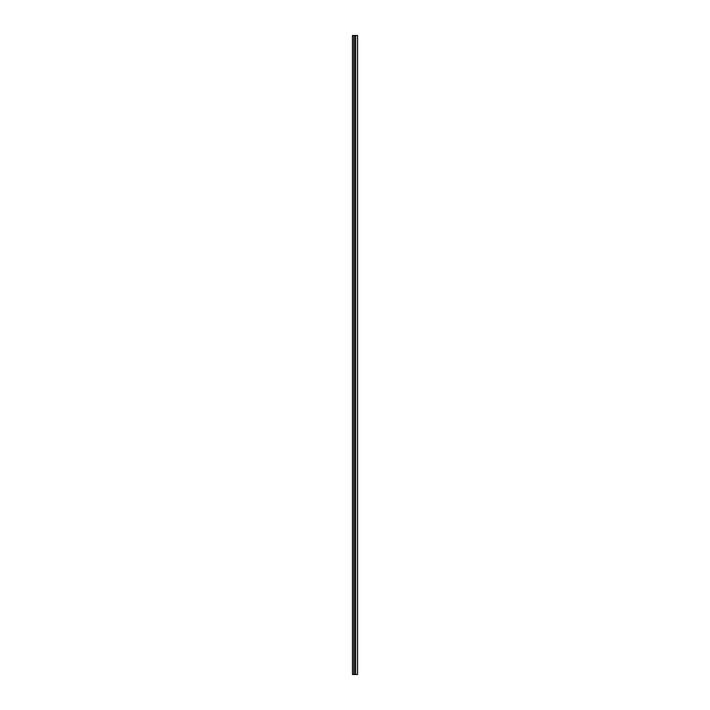 <?xml version="1.0" encoding="UTF-8"?>
<svg xmlns="http://www.w3.org/2000/svg" width="710" height="710" viewBox="0 0 710 710"><rect width="100%" height="100%" fill="white"/><g stroke="black" fill="none" stroke-linecap="round" stroke-linejoin="round"><path stroke-width="0.53" stroke-dasharray="3.55 2.66" d="M355.062 674.5L353.784 674.5L353.784 35.5L355.062 35.5L355.062 674.5L355.062 35.5L357.494 35.5L352.506 35.5L352.506 674.5L352.506 35.5L352.506 674.5L357.494 674.5L357.494 35.5L357.494 674.5L357.494 35.5L357.494 674.5L352.506 674.5L352.506 35.5L353.784 35.5L353.784 674.5L352.506 674.5L355.062 674.5L355.062 35.5L352.506 35.5L357.494 35.5L352.506 35.5L352.506 674.5L353.784 674.5L353.784 35.5L353.784 674.5L357.494 674.5L357.494 35.5L355.062 35.5L355.062 674.5L352.506 674.5L352.506 35.5L352.506 674.5L352.506 35.5L357.494 35.5L357.494 674.5L357.494 35.5L357.494 674.5L352.506 674.5L357.494 674.5L355.062 674.5L355.062 35.5L357.494 35.5L352.506 35.5L355.062 35.5L355.062 674.5M357.556 674.5L357.556 35.5L357.556 674.5L352.444 674.5L352.444 35.5L357.556 35.5L352.444 35.5L352.444 674.5L357.556 674.5M355.958 674.5L354.041 674.5L355.958 674.5L355.958 35.5L354.041 35.5L355.958 35.5L355.958 674.5L354.041 674.5L354.041 35.5L354.041 674.5L354.041 35.5L355.958 35.5L355.958 674.5L355.958 35.5L354.041 35.5L354.041 674.5L355.958 674.5L354.041 674.5L355.958 674.5L355.958 35.5L354.041 35.5L355.958 35.5L355.958 674.5L354.041 674.5L354.041 35.5L354.041 674.5L354.041 35.5L355.958 35.5L355.958 674.5L355.958 35.5L354.041 35.5L354.041 674.5L355.958 674.5"/><path stroke-width="1.06" d="M352.444 674.5L353.784 674.5L353.784 35.5L352.444 35.5L352.444 674.5L352.444 35.5L353.784 35.5L353.784 674.5L355.124 674.5L355.124 35.5L353.784 35.5L355.124 35.5L355.124 674.5L357.556 674.5L357.556 35.5L355.124 35.5L357.556 35.5L357.556 674.5L352.444 674.5"/></g></svg>
